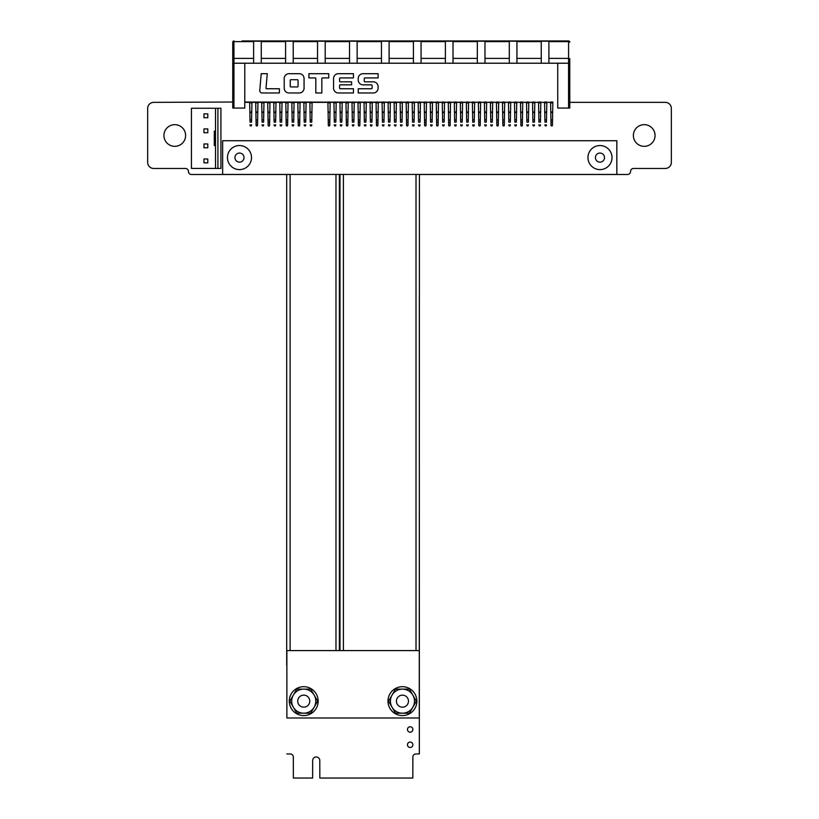 <?xml version="1.0" encoding="UTF-8"?>
<svg xmlns="http://www.w3.org/2000/svg" width="819" height="819" viewBox="0 0 819 819"><rect width="100%" height="100%" fill="white"/><g stroke="black" fill="none" stroke-linecap="round" stroke-linejoin="round"><path stroke-width="1.23" d="M286.855 753.941L290.346 753.971A2.979 2.979 0 0 1 293.325 756.951L293.356 778.05L312.623 778.05L312.663 760.564A3.573 3.573 0 0 1 316.236 756.981A3.573 3.573 0 0 1 319.799 760.564L319.84 778.05L412.827 778.05L412.868 756.951A2.979 2.979 0 0 1 415.837 753.971L419.338 753.941L419.338 296.539M339.987 296.498L339.987 174.488M419.43 174.488L627.508 174.488A3.041 3.041 0 0 0 630.558 171.437A2.959 2.959 0 0 1 633.527 168.468L665.284 168.468A6.061 6.061 0 0 0 671.345 162.408L671.345 108.415A6.061 6.061 0 0 0 665.284 102.355L569.778 102.355M244.779 102.037L552.845 102.355M550.603 102.355L546.826 102.355M544.584 102.355L540.816 102.355M538.564 102.355L534.797 102.355M532.545 102.355L528.777 102.355M526.525 102.355L522.757 102.355M520.505 102.355L516.738 102.355M514.486 102.355L510.718 102.355M508.466 102.355L504.699 102.355M502.457 102.355L498.679 102.355M496.437 102.355L492.659 102.355M490.417 102.355L486.65 102.355M484.398 102.355L480.63 102.355M478.378 102.355L474.611 102.355M472.358 102.355L468.591 102.355M466.339 102.355L462.571 102.355M460.319 102.355L456.552 102.355M454.299 102.355L450.532 102.355M448.29 102.355L444.512 102.355M442.27 102.355L438.503 102.355M436.251 102.355L432.483 102.355M430.231 102.355L426.464 102.355M424.211 102.355L420.444 102.355M418.192 102.355L414.424 102.355M412.172 102.355L408.405 102.355M406.152 102.355L402.385 102.355M400.143 102.355L396.365 102.355M394.123 102.355L390.346 102.355M388.104 102.355L384.336 102.355M382.084 102.355L378.317 102.355M376.064 102.355L372.297 102.355M370.045 102.355L366.277 102.355M364.025 102.355L360.258 102.355M358.005 102.355L354.238 102.355M351.986 102.355L348.218 102.355M345.976 102.355L342.199 102.355M339.957 102.355L336.189 102.355M333.937 102.355L330.17 102.355M327.917 102.355L312.111 102.355M309.858 102.355L306.091 102.355M303.839 102.355L300.071 102.355M297.829 102.355L294.052 102.355M291.81 102.355L288.032 102.355M285.79 102.355L282.023 102.355M279.77 102.355L276.003 102.355M273.751 102.355L269.983 102.355M267.731 102.355L263.964 102.355M261.711 102.355L257.944 102.355M255.692 102.355L251.924 102.355M249.672 102.355L244.779 102.355M232.75 102.037L153.716 102.355A6.061 6.061 0 0 0 147.655 108.415L147.655 162.408A6.061 6.061 0 0 0 153.716 168.468L185.473 168.468A2.959 2.959 0 0 1 188.442 171.437A3.041 3.041 0 0 0 191.492 174.488L288.902 174.488M339.383 174.488L339.383 296.498M185.616 135.504A10.831 10.831 0 0 0 169.369 126.116A10.831 10.831 0 0 0 169.369 144.881A10.831 10.831 0 0 0 185.616 135.504M412.878 729.483A2.713 2.713 0 0 0 408.814 727.139A2.713 2.713 0 0 0 408.814 731.828A2.713 2.713 0 0 0 412.878 729.483M412.878 744.768A2.713 2.713 0 0 0 408.814 742.423A2.713 2.713 0 0 0 408.814 747.112A2.713 2.713 0 0 0 412.878 744.768M655.057 135.504A10.831 10.831 0 0 0 638.8 126.116A10.831 10.831 0 0 0 638.8 144.881A10.831 10.831 0 0 0 655.057 135.504M300.071 102.877L297.829 102.877L298.014 112.019L299.887 112.019L300.082 102.037L297.819 102.037L297.829 102.877L297.819 102.037M298.147 120.096L299.754 119.861L299.672 125.409A0.727 0.645 180 0 1 298.229 125.409L298.014 112.019M299.887 112.019L299.754 120.096M298.229 124.723A0.727 0.645 -0 0 0 299.672 124.723L299.713 122.144L298.177 122.144L298.229 125.409M472.358 102.037L472.368 102.877L472.358 102.037L474.611 102.037L474.293 120.096M360.247 102.877L358.016 102.877L358.2 112.019L360.073 112.019L360.258 102.037L358.005 102.037L358.016 102.877L358.005 102.037M358.333 120.096L359.94 119.861L359.858 125.409A0.727 0.645 180 0 1 358.415 125.409L358.2 112.019M360.073 112.019L359.94 120.096M358.415 124.723A0.727 0.645 -0 0 0 359.858 124.723L359.899 122.144L358.364 122.144L358.415 125.409M514.486 102.037L514.496 102.877L514.486 102.037L516.738 102.037L516.42 120.096M376.064 102.037L376.249 112.019L378.132 112.019L378.317 102.037L376.064 102.037L376.075 102.877L378.306 102.877M504.699 102.877L502.457 102.877L502.641 112.019L504.514 112.019L504.709 102.037L502.446 102.037L502.457 102.877L502.446 102.037M502.774 120.096L504.381 119.861L504.299 125.409A0.727 0.645 180 0 1 502.856 125.409L502.641 112.019M504.514 112.019L504.381 120.096M502.856 124.723A0.727 0.645 -0 0 0 504.299 124.723L504.34 122.144L502.805 122.144L502.856 125.409M438.493 102.877L436.261 102.877L436.435 112.019L438.308 112.019L438.503 102.037L436.24 102.037L436.261 102.877L436.24 102.037M436.568 120.096L438.185 119.861L438.093 125.409A0.727 0.645 180 0 1 436.65 125.409L436.435 112.019M438.308 112.019L438.175 120.096M436.65 124.723A0.727 0.645 -0 0 0 438.093 124.723L438.145 122.144L436.609 122.144L436.65 125.409M339.946 102.037L339.957 102.877L339.946 102.037L342.209 102.037L341.881 120.096M269.973 102.877L267.741 102.877L267.915 112.019L269.799 112.019L269.983 102.037L267.731 102.037L267.741 102.877L267.731 102.037M268.048 120.096L269.666 119.861L269.584 125.409A0.727 0.645 180 0 1 268.13 125.409L267.915 112.019M269.799 112.019L269.666 120.096M268.13 124.723A0.727 0.645 -0 0 0 269.584 124.723L269.625 122.144L268.089 122.144L268.13 125.409M442.26 102.037L442.27 102.877L442.26 102.037L444.522 102.037L444.195 120.096M330.159 102.877L327.928 102.877L328.102 112.019L329.975 112.019L330.17 102.037L327.917 102.037L327.928 102.877L327.917 102.037M328.235 120.096L329.852 119.861L329.76 125.409A0.727 0.645 180 0 1 328.317 125.409L328.102 112.019M329.975 112.019L329.842 120.096M328.317 124.723A0.727 0.645 -0 0 0 329.76 124.723L329.811 122.144L328.276 122.144L328.317 125.409M484.387 102.037L484.408 102.877L484.387 102.037L486.65 102.037L486.322 120.096M255.692 102.037L255.886 112.019L257.76 112.019L257.944 102.037L255.692 102.037L255.702 102.877L257.934 102.877M552.845 102.877L550.603 102.877L550.788 112.019L552.661 112.019L552.856 102.037L550.593 102.037L550.603 102.877L550.593 102.037M550.921 120.096L552.528 119.861L552.446 125.409A0.727 0.645 180 0 1 551.003 125.409L550.788 112.019M552.661 112.019L552.528 120.096M551.003 124.723A0.727 0.645 -0 0 0 552.446 124.723L552.487 122.144L550.962 122.144L551.003 125.409M480.62 102.877L478.388 102.877L478.562 112.019L480.446 112.019L480.63 102.037L478.378 102.037L478.388 102.877L478.378 102.037M478.695 120.096L480.313 119.861L480.221 125.409A0.727 0.645 180 0 1 478.777 125.409L478.562 112.019M480.446 112.019L480.303 120.096M478.777 124.723A0.727 0.645 -0 0 0 480.221 124.723L480.272 122.144L478.736 122.144L478.777 125.409M408.394 102.877L406.163 102.877L406.347 112.019L408.22 112.019L408.415 102.037L406.152 102.037L406.163 102.877L406.152 102.037M406.48 120.096L408.087 119.861L408.005 125.409A0.727 0.645 180 0 1 406.562 125.409L406.347 112.019M408.22 112.019L408.087 120.096M406.562 124.723A0.727 0.645 -0 0 0 408.005 124.723L408.046 122.144L406.511 122.144L406.562 125.409M376.382 120.096L377.999 119.861L377.907 125.409A0.727 0.645 180 0 1 376.464 125.409L376.249 112.019M378.132 112.019L377.989 120.096M376.464 124.723A0.727 0.645 -0 0 0 377.907 124.723L377.958 122.144L376.423 122.144L376.464 125.409M532.545 102.037L532.555 102.877L532.545 102.037L534.797 102.037L534.469 120.096M394.113 102.037L394.123 102.877L394.113 102.037L396.376 102.037L396.048 120.096M522.747 102.877L520.515 102.877L520.689 112.019L522.573 112.019L522.757 102.037L520.505 102.037L520.515 102.877L520.505 102.037M520.823 120.096L522.44 119.861L522.358 125.409A0.727 0.645 180 0 1 520.904 125.409L520.689 112.019M522.573 112.019L522.44 120.096M520.904 124.723A0.727 0.645 -0 0 0 522.358 124.723L522.399 122.144L520.864 122.144L520.904 125.409M288.032 102.877L285.79 102.877L285.974 112.019L287.848 112.019L288.042 102.037L285.78 102.037L285.79 102.877L285.78 102.037M286.107 120.096L287.725 119.861L287.633 125.409A0.727 0.645 180 0 1 286.189 125.409L285.974 112.019M287.848 112.019L287.715 120.096M286.189 124.723A0.727 0.645 -0 0 0 287.633 124.723L287.684 122.144L286.148 122.144L286.189 125.409M460.319 102.037L460.329 102.877L460.319 102.037L462.571 102.037L462.254 120.096M348.218 102.877L345.976 102.877L346.161 112.019L348.034 112.019L348.229 102.037L345.966 102.037L345.976 102.877L345.966 102.037M346.294 120.096L347.901 119.861L347.819 125.409A0.727 0.645 180 0 1 346.376 125.409L346.161 112.019M348.034 112.019L347.901 120.096M346.376 124.723A0.727 0.645 -0 0 0 347.819 124.723L347.86 122.144L346.335 122.144L346.376 125.409M279.76 102.037L279.781 102.877L279.76 102.037L282.023 102.037L281.695 120.096M450.532 102.877L448.29 102.877L448.474 112.019L450.348 112.019L450.542 102.037L448.28 102.037L448.29 102.877L448.28 102.037M448.607 120.096L450.215 119.861L450.133 125.409A0.727 0.645 180 0 1 448.689 125.409L448.474 112.019M450.348 112.019L450.215 120.096M448.689 124.723A0.727 0.645 -0 0 0 450.133 124.723L450.174 122.144L448.648 122.144L448.689 125.409M498.679 102.877L496.437 102.877L496.621 112.019L498.495 112.019L498.689 102.037L496.427 102.037L496.437 102.877L496.427 102.037M496.754 120.096L498.372 119.861L498.28 125.409A0.727 0.645 180 0 1 496.836 125.409L496.621 112.019M498.495 112.019L498.361 120.096M496.836 124.723A0.727 0.645 -0 0 0 498.28 124.723L498.321 122.144L496.795 122.144L496.836 125.409M426.453 102.877L424.222 102.877L424.396 112.019L426.279 112.019L426.464 102.037L424.211 102.037L424.222 102.877L424.211 102.037M424.529 120.096L426.146 119.861L426.054 125.409A0.727 0.645 180 0 1 424.611 125.409L424.396 112.019M426.279 112.019L426.146 120.096M424.611 124.723A0.727 0.645 -0 0 0 426.054 124.723L426.105 122.144L424.57 122.144L424.611 125.409M256.019 120.096L257.627 119.861L257.545 125.409A0.727 0.645 180 0 1 256.101 125.409L255.886 112.019M257.76 112.019L257.627 120.096M256.101 124.723A0.727 0.645 -0 0 0 257.545 124.723L257.586 122.144L256.05 122.144L256.101 125.409M430.231 102.037L430.241 102.877L430.231 102.037L432.483 102.037L432.156 120.096M363.063 73.7A4.812 4.812 90 0 0 358.241 78.522L358.241 80.027A4.812 4.812 90 0 0 363.063 84.838L371.488 84.838A0.604 0.604 -90 0 1 372.092 85.442L372.092 88.145A0.604 0.604 -90 0 1 371.488 88.749L358.241 88.749L358.241 92.967L373.29 92.967A4.812 4.812 90 0 0 378.112 88.145L378.112 86.64A4.812 4.812 90 0 0 373.29 81.828L364.864 81.828A0.604 0.604 -90 0 1 364.26 81.224L364.26 78.522A0.604 0.604 -90 0 1 364.864 77.918L378.112 77.918L378.112 73.7L363.063 73.7A4.812 4.812 90 0 0 358.241 78.522L358.241 80.027A4.812 4.812 90 0 0 363.063 84.838M338.38 73.7A4.812 4.812 90 0 0 333.568 78.522L333.568 88.145A4.812 4.812 90 0 0 338.38 92.967L353.429 92.967L353.429 88.749L340.192 88.749A0.604 0.604 -90 0 1 339.588 88.145L339.588 85.442A0.604 0.604 -90 0 1 340.192 84.838L351.627 84.838L351.627 81.828L340.192 81.828A0.604 0.604 -90 0 1 339.588 81.224L339.588 78.522A0.604 0.604 -90 0 1 340.192 77.918L353.429 77.918L353.429 73.7L338.38 73.7A4.812 4.812 90 0 0 333.568 78.522L333.568 88.145A4.812 4.812 90 0 0 338.38 92.967M557.739 102.037L557.739 63.217L557.739 108.057L568.581 108.057L568.581 63.217L548.894 63.217L548.894 41.216L541.257 41.216L541.257 58.405L516.932 58.405L516.932 41.216L509.295 41.216L509.295 58.405L484.981 58.405L484.981 41.216L477.334 41.216L477.334 58.405L453.02 58.405L453.02 41.216L445.382 41.216L445.382 58.405L421.068 58.405L421.068 41.216L413.421 41.216L413.421 58.405L389.107 58.405L389.107 41.216L381.459 41.216L381.459 58.405L357.145 58.405L357.145 41.216L349.508 41.216L349.508 58.405L325.194 58.405L325.194 41.216L317.547 41.216L317.547 58.405L293.233 58.405L293.233 41.216L285.585 41.216L285.585 58.405L261.271 58.405L261.271 41.216L253.634 41.216L253.634 58.405L233.947 58.405L233.947 108.057L244.779 108.057L244.779 63.217M308.896 73.7L308.896 77.918L315.213 77.918A0.604 0.604 -90 0 1 315.817 78.522L315.817 92.967L321.836 92.967L321.836 78.522A0.604 0.604 -90 0 1 322.43 77.918L328.757 77.918L328.757 73.7L308.896 73.7L308.896 77.918M289.035 73.7A4.812 4.812 90 0 0 284.213 78.522L284.213 88.145A4.812 4.812 90 0 0 289.035 92.967L299.263 92.967A4.812 4.812 90 0 0 304.074 88.145L304.074 78.522A4.812 4.812 90 0 0 299.263 73.7L289.035 73.7A4.812 4.812 90 0 0 284.213 78.522L284.213 88.145A4.812 4.812 90 0 0 289.035 92.967M261.22 73.7L259.766 90.346A2.406 2.406 90 0 0 262.172 92.967L279.402 92.967L279.402 88.749L266.605 88.749A0.604 0.604 -90 0 1 266.011 88.094L267.27 73.7L261.22 73.7L259.766 90.346A2.406 2.406 90 0 0 262.172 92.967M509.295 58.405L509.295 63.217L484.981 63.217L484.981 58.405M285.585 58.405L285.585 63.217L261.271 63.217L261.271 58.405M317.547 58.405L317.547 63.217L293.233 63.217L293.233 58.405M477.334 58.405L477.334 63.217L453.02 63.217L453.02 58.405M541.257 58.405L541.257 63.217L516.932 63.217L516.932 58.405M445.382 58.405L445.382 63.217L421.068 63.217L421.068 58.405M349.508 58.405L349.508 63.217L325.194 63.217L325.194 58.405M381.459 58.405L381.459 63.217L357.145 63.217L357.145 58.405M413.421 58.405L413.421 63.217L389.107 63.217L389.107 58.405M242.076 40.95L568.581 40.95A1.208 1.208 90 0 1 569.778 42.158A1.208 0.532 180 0 0 568.581 41.626L568.581 58.405L569.778 58.681L569.778 62.019L568.581 63.217L568.581 58.405L548.894 58.405M548.894 41.626L568.581 41.626L568.581 40.95L560.452 40.95M323.024 40.95L317.004 40.95M569.778 58.681L569.778 108.057L568.581 108.057M233.947 108.057L232.75 108.057L232.75 62.019L233.947 63.217L261.271 63.217L261.271 41.216M253.634 58.405L253.634 63.217M541.257 63.217L548.894 63.217L548.894 41.216M509.295 63.217L516.932 63.217L516.932 41.216M477.334 63.217L484.981 63.217L484.981 41.216M445.382 63.217L453.02 63.217L453.02 41.216M413.421 63.217L421.068 63.217L421.068 41.216M381.459 63.217L389.107 63.217L389.107 41.216M349.508 63.217L357.145 63.217L357.145 41.216M317.547 63.217L325.194 63.217L325.194 41.216M285.585 63.217L293.233 63.217L293.233 41.216M315.213 77.918A0.604 0.604 -90 0 1 315.817 78.522L315.817 92.967M297.461 79.719L290.837 79.719A0.604 0.604 90 0 0 290.233 80.323L290.233 86.343A0.604 0.604 90 0 0 290.837 86.947L297.461 86.947A0.604 0.604 90 0 0 298.055 86.343L298.055 80.323A0.604 0.604 90 0 0 297.461 79.719A0.604 0.604 90 0 1 298.055 80.323L298.055 86.343A0.604 0.604 90 0 1 297.461 86.947M371.488 84.838A0.604 0.604 -90 0 1 372.092 85.442L372.092 88.145A0.604 0.604 -90 0 1 371.488 88.749M358.241 88.749L358.241 92.967M232.75 108.057L232.75 62.019L233.947 63.217M232.75 58.681L232.75 42.158L232.75 62.019L232.75 58.681L233.947 58.405L233.947 41.626A1.208 0.532 -0 0 0 232.75 42.158A1.208 1.208 -90 0 1 233.947 40.95L233.947 41.626L253.634 41.626M232.75 42.158L232.75 102.355L232.75 42.158A1.208 1.208 -90 0 1 233.947 40.95L233.947 42.158M412.172 102.037L412.182 102.877L412.172 102.037L414.424 102.037L414.107 120.096M538.963 125.409L538.963 124.723A0.727 0.645 -0 0 0 540.407 124.723L540.407 125.409A0.727 0.645 180 0 1 538.963 125.409L538.963 124.723M538.882 120.096L538.748 112.019L540.622 112.019L540.458 122.144L538.922 122.144L538.882 119.861L540.489 120.096M538.554 102.037L538.574 102.877L538.554 102.037L540.816 102.037L540.622 112.019M540.806 102.877L538.574 102.877L538.748 112.019M466.748 125.409L466.748 124.723A0.727 0.645 -0 0 0 468.192 124.723L468.192 125.409A0.727 0.645 180 0 1 466.748 125.409L466.748 124.723M466.656 120.096L466.523 112.019L468.407 112.019L468.233 122.144L466.697 122.144L466.656 119.861L468.273 120.096M466.339 102.037L466.349 102.877L466.339 102.037L468.591 102.037L468.407 112.019M468.581 102.877L466.349 102.877L466.523 112.019M394.523 125.409L394.523 124.723A0.727 0.645 -0 0 0 395.966 124.723L395.966 125.409A0.727 0.645 180 0 1 394.523 125.409L394.523 124.723M396.058 119.861L396.007 122.144L394.482 122.144L394.43 119.861L396.058 119.861M394.441 120.096L394.308 112.019L396.181 112.019M396.365 102.877L394.123 102.877L394.308 112.019M304.248 125.409L304.248 124.723A0.727 0.645 -0 0 0 305.692 124.723L305.692 125.409A0.727 0.645 180 0 1 304.248 125.409L304.248 124.723M304.166 120.096L304.033 112.019L305.907 112.019L305.733 122.144L304.197 122.144L304.156 119.861L305.774 120.096M303.839 102.037L303.849 102.877L303.839 102.037L306.101 102.037L305.907 112.019M306.081 102.877L303.849 102.877L304.033 112.019M364.435 125.409L364.435 124.723A0.727 0.645 -0 0 0 365.878 124.723L365.878 125.409A0.727 0.645 180 0 1 364.435 125.409L364.435 124.723M364.342 120.096L364.209 112.019L366.093 112.019L365.919 122.144L364.383 122.144L364.342 119.861L365.96 120.096M364.025 102.037L364.035 102.877L364.025 102.037L366.277 102.037L366.093 112.019M366.267 102.877L364.035 102.877L364.209 112.019M382.074 102.037L382.094 102.877L382.074 102.037L384.336 102.037L384.009 120.096M508.875 125.409L508.875 124.723A0.727 0.645 -0 0 0 510.319 124.723L510.319 125.409A0.727 0.645 180 0 1 508.875 125.409L508.875 124.723M508.794 120.096L508.66 112.019L510.534 112.019L510.36 122.144L508.824 122.144L508.783 119.861L510.401 120.096M508.466 102.037L508.476 102.877L508.466 102.037L510.728 102.037L510.534 112.019M510.708 102.877L508.476 102.877L508.66 112.019M442.669 125.409L442.669 124.723A0.727 0.645 -0 0 0 444.113 124.723L444.113 125.409A0.727 0.645 180 0 1 442.669 125.409L442.669 124.723M444.205 119.861L444.154 122.144L442.629 122.144L442.577 119.861L444.205 119.861M442.588 120.096L442.455 112.019L444.328 112.019M444.512 102.877L442.27 102.877L442.455 112.019M274.15 125.409L274.15 124.723A0.727 0.645 -0 0 0 275.593 124.723L275.593 125.409A0.727 0.645 180 0 1 274.15 125.409L274.15 124.723M274.068 120.096L273.935 112.019L275.819 112.019L275.645 122.144L274.109 122.144L274.068 119.861L275.675 120.096M273.751 102.037L273.761 102.877L273.751 102.037L276.003 102.037L275.819 112.019M275.993 102.877L273.761 102.877L273.935 112.019M334.336 125.409L334.336 124.723A0.727 0.645 -0 0 0 335.78 124.723L335.78 125.409A0.727 0.645 180 0 1 334.336 125.409L334.336 124.723M334.254 120.096L334.121 112.019L335.995 112.019L335.831 122.144L334.295 122.144L334.254 119.861L335.862 120.096M333.927 102.037L333.947 102.877L333.927 102.037L336.189 102.037L335.995 112.019M336.179 102.877L333.947 102.877L334.121 112.019M490.407 102.037L490.417 102.877L490.407 102.037L492.669 102.037L492.342 120.096M250.082 125.409L250.082 124.723A0.727 0.645 -0 0 0 251.525 124.723L251.525 125.409A0.727 0.645 180 0 1 250.082 125.409L250.082 124.723M250 120.096L249.867 112.019L251.74 112.019L251.566 122.144L250.03 122.144L249.99 119.861L251.607 120.096M249.672 102.037L249.682 102.877L249.672 102.037L251.935 102.037L251.74 112.019M251.914 102.877L249.682 102.877L249.867 112.019M484.797 125.409L484.797 124.723A0.727 0.645 -0 0 0 486.24 124.723L486.24 125.409A0.727 0.645 180 0 1 484.797 125.409L484.797 124.723M486.332 119.861L486.291 122.144L484.756 122.144L484.715 119.861L486.332 119.861M484.715 120.096L484.582 112.019L486.455 112.019M486.64 102.877L484.408 102.877L484.582 112.019M412.581 125.409L412.581 124.723A0.727 0.645 -0 0 0 414.025 124.723L414.025 125.409A0.727 0.645 180 0 1 412.581 125.409L412.581 124.723M414.107 119.861L414.066 122.144L412.53 122.144L412.489 119.861L414.107 119.861M412.489 120.096L412.356 112.019L414.24 112.019M414.414 102.877L412.182 102.877L412.356 112.019M382.483 125.409L382.483 124.723A0.727 0.645 -0 0 0 383.927 124.723L383.927 125.409A0.727 0.645 180 0 1 382.483 125.409L382.483 124.723M384.019 119.861L383.978 122.144L382.442 122.144L382.401 119.861L384.019 119.861M382.401 120.096L382.268 112.019L384.142 112.019M384.326 102.877L382.094 102.877L382.268 112.019M400.133 102.037L400.143 102.877L400.133 102.037L402.395 102.037L402.068 120.096M526.924 125.409L526.924 124.723A0.727 0.645 -0 0 0 528.368 124.723L528.368 125.409A0.727 0.645 180 0 1 526.924 125.409L526.924 124.723M526.842 120.096L526.709 112.019L528.593 112.019L528.419 122.144L526.883 122.144L526.842 119.861L528.46 120.096M526.525 102.037L526.535 102.877L526.525 102.037L528.777 102.037L528.593 112.019M528.767 102.877L526.535 102.877L526.709 112.019M454.709 125.409L454.709 124.723A0.727 0.645 -0 0 0 456.152 124.723L456.152 125.409A0.727 0.645 180 0 1 454.709 125.409L454.709 124.723M454.627 120.096L454.494 112.019L456.367 112.019L456.193 122.144L454.658 122.144L454.617 119.861L456.234 120.096M454.299 102.037L454.31 102.877L454.299 102.037L456.562 102.037L456.367 112.019M456.541 102.877L454.31 102.877L454.494 112.019M292.209 125.409L292.209 124.723A0.727 0.645 -0 0 0 293.652 124.723L293.652 125.409A0.727 0.645 180 0 1 292.209 125.409L292.209 124.723M292.127 120.096L291.994 112.019L293.867 112.019L293.693 122.144L292.168 122.144L292.117 119.861L293.734 120.096M291.799 102.037L291.81 102.877L291.799 102.037L294.062 102.037L293.867 112.019M294.052 102.877L291.81 102.877L291.994 112.019M352.395 125.409L352.395 124.723A0.727 0.645 -0 0 0 353.839 124.723L353.839 125.409A0.727 0.645 180 0 1 352.395 125.409L352.395 124.723M352.313 120.096L352.18 112.019L354.054 112.019L353.88 122.144L352.344 122.144L352.303 119.861L353.921 120.096M351.986 102.037L351.996 102.877L351.986 102.037L354.248 102.037L354.054 112.019M354.228 102.877L351.996 102.877L352.18 112.019M370.045 102.037L370.055 102.877L370.045 102.037L372.297 102.037L371.98 120.096M430.63 125.409L430.63 124.723A0.727 0.645 -0 0 0 432.074 124.723L432.074 125.409A0.727 0.645 180 0 1 430.63 125.409L430.63 124.723M432.166 119.861L432.125 122.144L430.589 122.144L430.548 119.861L432.166 119.861M430.548 120.096L430.415 112.019L432.289 112.019M432.473 102.877L430.241 102.877L430.415 112.019M262.121 125.409L262.121 124.723A0.727 0.645 -0 0 0 263.564 124.723L263.564 125.409A0.727 0.645 180 0 1 262.121 125.409L262.121 124.723M262.029 120.096L261.896 112.019L263.779 112.019L263.605 122.144L262.07 122.144L262.029 119.861L263.646 120.096M261.711 102.037L261.722 102.877L261.711 102.037L263.964 102.037L263.779 112.019M263.953 102.877L261.722 102.877L261.896 112.019M418.192 102.037L418.202 102.877L418.192 102.037L420.444 102.037L420.127 120.096M544.983 125.409L544.983 124.723A0.727 0.645 -0 0 0 546.427 124.723L546.427 125.409A0.727 0.645 180 0 1 544.983 125.409L544.983 124.723M544.901 120.096L544.768 112.019L546.642 112.019L546.468 122.144L544.942 122.144L544.891 119.861L546.508 120.096M544.574 102.037L544.584 102.877L544.574 102.037L546.836 102.037L546.642 112.019M546.826 102.877L544.584 102.877L544.768 112.019M472.758 125.409L472.758 124.723A0.727 0.645 -0 0 0 474.211 124.723L474.211 125.409A0.727 0.645 180 0 1 472.758 125.409L472.758 124.723M474.293 119.861L474.252 122.144L472.717 122.144L472.676 119.861L474.293 119.861M472.676 120.096L472.543 112.019L474.426 112.019M474.6 102.877L472.368 102.877L472.543 112.019M400.542 125.409L400.542 124.723A0.727 0.645 -0 0 0 401.986 124.723L401.986 125.409A0.727 0.645 180 0 1 400.542 125.409L400.542 124.723M402.068 119.861L402.027 122.144L400.491 122.144L400.45 119.861L402.068 119.861M400.46 120.096L400.327 112.019L402.201 112.019M402.385 102.877L400.143 102.877L400.327 112.019M310.268 125.409L310.268 124.723A0.727 0.645 -0 0 0 311.711 124.723L311.711 125.409A0.727 0.645 180 0 1 310.268 125.409L310.268 124.723M310.176 120.096L310.043 112.019L311.926 112.019L311.752 122.144L310.217 122.144L310.176 119.861L311.793 120.096M309.858 102.037L309.869 102.877L309.858 102.037L312.111 102.037L311.926 112.019M312.1 102.877L309.869 102.877L310.043 112.019M370.444 125.409L370.444 124.723A0.727 0.645 -0 0 0 371.898 124.723L371.898 125.409A0.727 0.645 180 0 1 370.444 125.409L370.444 124.723M371.98 119.861L371.939 122.144L370.403 122.144L370.362 119.861L371.98 119.861M370.362 120.096L370.229 112.019L372.113 112.019M372.287 102.877L370.055 102.877L370.229 112.019M388.093 102.037L388.104 102.877L388.093 102.037L390.356 102.037L390.028 120.096M514.895 125.409L514.895 124.723A0.727 0.645 -0 0 0 516.339 124.723L516.339 125.409A0.727 0.645 180 0 1 514.895 125.409L514.895 124.723M516.42 119.861L516.379 122.144L514.844 122.144L514.803 119.861L516.42 119.861M514.803 120.096L514.67 112.019L516.554 112.019M516.728 102.877L514.496 102.877L514.67 112.019M280.17 125.409L280.17 124.723A0.727 0.645 -0 0 0 281.613 124.723L281.613 125.409A0.727 0.645 180 0 1 280.17 125.409L280.17 124.723M281.705 119.861L281.664 122.144L280.129 122.144L280.088 119.861L281.705 119.861M280.088 120.096L279.955 112.019L281.828 112.019M282.012 102.877L279.781 102.877L279.955 112.019M340.356 125.409L340.356 124.723A0.727 0.645 -0 0 0 341.799 124.723L341.799 125.409A0.727 0.645 180 0 1 340.356 125.409L340.356 124.723M341.892 119.861L341.84 122.144L340.315 122.144L340.264 119.861L341.892 119.861M340.274 120.096L340.141 112.019L342.014 112.019M342.199 102.877L339.957 102.877L340.141 112.019M490.816 125.409L490.816 124.723A0.727 0.645 -0 0 0 492.26 124.723L492.26 125.409A0.727 0.645 180 0 1 490.816 125.409L490.816 124.723M492.352 119.861L492.311 122.144L490.776 122.144L490.735 119.861L492.352 119.861M490.735 120.096L490.601 112.019L492.475 112.019M492.659 102.877L490.417 102.877L490.601 112.019M418.591 125.409L418.591 124.723A0.727 0.645 -0 0 0 420.045 124.723L420.045 125.409A0.727 0.645 180 0 1 418.591 125.409L418.591 124.723M420.127 119.861L420.086 122.144L418.55 122.144L418.509 119.861L420.127 119.861M418.509 120.096L418.376 112.019L420.26 112.019M420.434 102.877L418.202 102.877L418.376 112.019M532.944 125.409L532.944 124.723A0.727 0.645 -0 0 0 534.387 124.723L534.387 125.409A0.727 0.645 180 0 1 532.944 125.409L532.944 124.723M534.479 119.861L534.438 122.144L532.903 122.144L532.862 119.861L534.479 119.861M532.862 120.096L532.729 112.019L534.602 112.019M534.787 102.877L532.555 102.877L532.729 112.019M460.728 125.409L460.728 124.723A0.727 0.645 -0 0 0 462.172 124.723L462.172 125.409A0.727 0.645 180 0 1 460.728 125.409L460.728 124.723M462.254 119.861L462.213 122.144L460.677 122.144L460.636 119.861L462.254 119.861M460.647 120.096L460.513 112.019L462.387 112.019M462.561 102.877L460.329 102.877L460.513 112.019M388.503 125.409L388.503 124.723A0.727 0.645 -0 0 0 389.946 124.723L389.946 125.409A0.727 0.645 180 0 1 388.503 125.409L388.503 124.723M390.039 119.861L389.998 122.144L388.462 122.144L388.421 119.861L390.039 119.861M388.421 120.096L388.288 112.019L390.161 112.019M390.346 102.877L388.104 102.877L388.288 112.019M339.383 174.437L339.383 650.583M290.11 174.437L290.11 650.583M335.974 174.437L335.974 650.583M419.43 174.437L419.277 665.161M343.407 174.437L343.407 650.583M416.011 174.437L416.011 650.583M419.277 650.583L419.277 717.997L286.875 717.997L286.875 650.583L419.277 650.583M402.426 715.581A14.445 14.445 180 0 0 414.936 693.918A14.445 14.445 180 0 0 389.916 693.918A14.445 14.445 180 0 0 402.426 715.581M303.726 715.581A14.445 14.445 180 0 0 316.236 693.918A14.445 14.445 180 0 0 291.216 693.918A14.445 14.445 180 0 0 303.726 715.581M303.747 707.166A6.02 6.02 180 0 0 309.766 701.146A6.02 6.02 180 0 0 303.747 695.126A6.02 6.02 180 0 0 297.727 701.146A6.02 6.02 180 0 0 303.747 707.166M314.168 707.166L317.639 701.146L310.698 689.117L296.795 689.117L289.844 701.146L296.795 713.185L310.698 713.185L314.168 707.166A12.039 12.039 180 0 0 314.168 695.126A12.039 12.039 0 0 0 303.747 689.117A12.039 12.039 180 0 0 293.315 707.166A12.039 12.039 180 0 0 314.168 707.166M412.868 707.186L416.349 701.166L409.398 689.127L395.495 689.127L388.544 701.166L395.495 713.206L409.398 713.206L412.868 707.186A12.039 12.039 180 0 0 412.868 695.147A12.039 12.039 0 0 0 402.446 689.127A12.039 12.039 180 0 0 392.025 707.186A12.039 12.039 180 0 0 412.868 707.186M402.446 707.186A6.02 6.02 180 0 0 408.466 701.166A6.02 6.02 180 0 0 402.446 695.147A6.02 6.02 180 0 0 396.427 701.166A6.02 6.02 180 0 0 402.446 707.186M239.476 162.142A4.545 4.545 0 0 1 234.94 157.596A4.545 4.545 0 0 1 239.476 153.051A4.545 4.545 0 0 1 244.021 157.596A4.545 4.545 0 0 1 239.476 162.142M228.347 152.999A12.039 12.039 0 0 1 249.908 151.576A12.039 12.039 0 0 1 250.614 162.172M599.969 162.142A4.545 4.545 0 0 1 595.423 157.596A4.545 4.545 0 0 1 599.969 153.051A4.545 4.545 0 0 1 604.514 157.596A4.545 4.545 0 0 1 599.969 162.142M593.836 147.236A12.039 12.039 0 0 1 610.39 163.616A12.039 12.039 180 0 1 606.121 167.936M616.84 174.437L616.84 140.725L222.635 140.725L222.635 174.437L616.84 174.437M599.989 169.615A12.039 12.039 180 0 0 610.411 151.566A12.039 12.039 180 0 0 589.567 151.566A12.039 12.039 180 0 0 599.989 169.615M239.486 169.615A12.039 12.039 180 0 0 249.908 151.566A12.039 12.039 180 0 0 229.064 151.566A12.039 12.039 180 0 0 239.486 169.615M217.915 168.438L215.51 168.438L215.51 108.262L220.925 108.262L220.925 168.438L217.915 168.438L217.915 108.262M215.51 108.262L191.431 108.262L191.431 168.438L215.51 168.438M203.951 113.851L203.951 117.711L207.801 117.711L207.801 113.851L203.951 113.851M215.51 145.577L214.302 145.577L214.302 131.132L215.51 131.132M203.951 128.9L203.951 132.75L207.801 132.75L207.801 128.9L203.951 128.9M203.951 143.949L203.951 147.799L207.801 147.799L207.801 143.949L203.951 143.949M203.951 158.999L203.951 162.848L207.801 162.848L207.801 158.999L203.951 158.999M298.024 112.52L299.877 112.52M299.672 124.723L299.672 125.409M358.21 112.52L360.053 112.52M359.858 124.723L359.858 125.409M502.651 112.52L504.504 112.52M504.299 124.723L504.299 125.409M436.455 112.52L438.298 112.52M438.093 124.723L438.093 125.409M267.936 112.52L269.779 112.52M269.584 124.723L269.584 125.409M328.122 112.52L329.965 112.52M329.76 124.723L329.76 125.409M550.798 112.52L552.651 112.52M552.446 124.723L552.446 125.409M478.583 112.52L480.425 112.52M480.221 124.723L480.221 125.409M406.357 112.52L408.2 112.52M408.005 124.723L408.005 125.409M376.269 112.52L378.112 112.52M377.907 124.723L377.907 125.409M520.71 112.52L522.553 112.52M522.358 124.723L522.358 125.409M285.985 112.52L287.838 112.52M287.633 124.723L287.633 125.409M346.171 112.52L348.024 112.52M347.819 124.723L347.819 125.409M448.484 112.52L450.337 112.52M450.133 124.723L450.133 125.409M496.631 112.52L498.484 112.52M498.28 124.723L498.28 125.409M424.416 112.52L426.259 112.52M426.054 124.723L426.054 125.409M255.897 112.52L257.739 112.52M257.545 124.723L257.545 125.409M509.295 41.626L484.981 41.626M285.585 41.626L261.271 41.626M317.547 41.626L293.233 41.626M477.334 41.626L453.02 41.626M541.257 41.626L516.932 41.626M445.382 41.626L421.068 41.626M349.508 41.626L325.194 41.626M381.459 41.626L357.145 41.626M413.421 41.626L389.107 41.626M569.778 62.019L569.778 108.057M540.407 124.723L540.407 125.409M538.769 112.52L540.612 112.52M468.192 124.723L468.192 125.409M466.543 112.52L468.386 112.52M395.966 124.723L395.966 125.409M394.318 112.52L396.171 112.52M305.692 124.723L305.692 125.409M304.044 112.52L305.886 112.52M365.878 124.723L365.878 125.409M364.23 112.52L366.073 112.52M510.319 124.723L510.319 125.409M508.671 112.52L510.513 112.52M444.113 124.723L444.113 125.409M442.465 112.52L444.318 112.52M275.593 124.723L275.593 125.409M273.956 112.52L275.798 112.52M335.78 124.723L335.78 125.409M334.142 112.52L335.985 112.52M251.525 124.723L251.525 125.409M249.877 112.52L251.72 112.52M486.24 124.723L486.24 125.409M484.602 112.52L486.445 112.52M414.025 124.723L414.025 125.409M412.377 112.52L414.219 112.52M383.927 124.723L383.927 125.409M382.289 112.52L384.131 112.52M528.368 124.723L528.368 125.409M526.73 112.52L528.572 112.52M456.152 124.723L456.152 125.409M454.504 112.52L456.347 112.52M293.652 124.723L293.652 125.409M292.004 112.52L293.857 112.52M353.839 124.723L353.839 125.409M352.19 112.52L354.033 112.52M432.074 124.723L432.074 125.409M430.436 112.52L432.278 112.52M263.564 124.723L263.564 125.409M261.916 112.52L263.759 112.52M546.427 124.723L546.427 125.409M544.778 112.52L546.631 112.52M474.211 124.723L474.211 125.409M472.563 112.52L474.406 112.52M401.986 124.723L401.986 125.409M400.337 112.52L402.19 112.52M311.711 124.723L311.711 125.409M310.063 112.52L311.906 112.52M371.898 124.723L371.898 125.409M370.249 112.52L372.092 112.52M516.339 124.723L516.339 125.409M514.69 112.52L516.533 112.52M281.613 124.723L281.613 125.409M279.975 112.52L281.818 112.52M341.799 124.723L341.799 125.409M340.151 112.52L342.004 112.52M492.26 124.723L492.26 125.409M490.612 112.52L492.465 112.52M420.045 124.723L420.045 125.409M418.396 112.52L420.239 112.52M534.387 124.723L534.387 125.409M532.749 112.52L534.592 112.52M462.172 124.723L462.172 125.409M460.524 112.52L462.366 112.52M389.946 124.723L389.946 125.409M388.298 112.52L390.151 112.52M286.691 174.437L286.691 665.161M339.987 174.437L339.987 650.583"/></g></svg>
